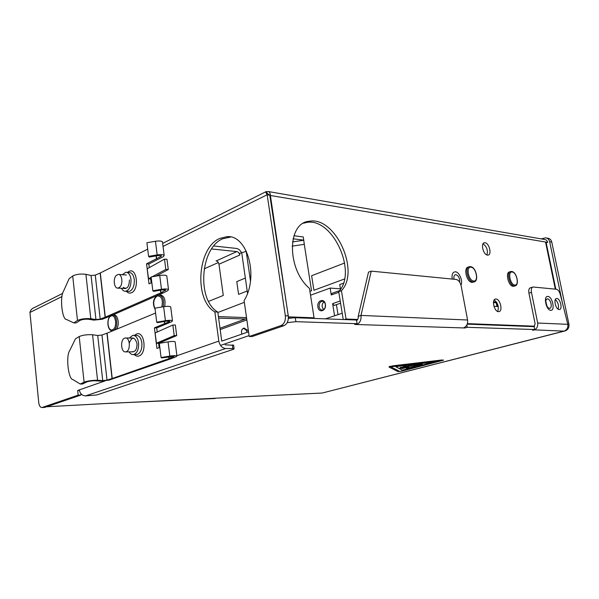 <?xml version="1.0" encoding="UTF-8"?>
<svg xmlns="http://www.w3.org/2000/svg" width="599" height="599" viewBox="0 0 599 599"><rect width="100%" height="100%" fill="white"/><g stroke="black" fill="none" stroke-linecap="round" stroke-linejoin="round"><path stroke-width="0.9" d="M247.245 332.243C246.339 329.982 244.954 328.754 243.089 328.559L242.909 328.559M248.398 330.79L244.04 328.057C241.756 328.881 241.015 330.903 241.839 334.122M159.424 294.895L159.641 294.88C164.074 295.3 165.758 299.186 164.703 306.538M230.72 237.017L222.701 238.769C200.133 247.986 196.704 300.196 217.781 312.027L214.861 311.914L218.822 341.093C219.796 345.586 222.079 348.064 225.666 348.521L85.56 395.902L96.851 394.951L233.333 349.344L234.112 348.708L232.869 348.536L225.666 348.521M288.396 316.968L270.366 195.304C270.194 192.878 269.37 191.598 267.895 191.463L266.78 192.167L266.36 191.68C265.559 192.002 266.697 193.17 269.782 195.184L288.284 315.853C288.666 320.772 287.221 324.044 283.948 325.669L252.142 336.533L249.206 336.488L244.1 300.608C259.15 276.656 247.282 234.426 226.961 236.672L219.788 238.424C197.236 247.687 193.799 300.047 214.861 311.914M498.48 311.637C494.138 311.712 491.345 299.133 495.665 299.021L496.024 299.021C500.36 299.036 503.108 311.495 498.795 311.63L498.48 311.637M510.191 271.744L509.779 271.879C505.024 272.021 508.326 286.217 513.148 286.3L514.294 286.082M487.466 255.092C483.236 254.83 480.391 242.932 484.509 242.76L485.07 242.767C489.301 243.119 492.093 254.904 487.983 255.092L487.466 255.092M453.997 279.231C453.585 276.588 454.117 275.076 455.577 274.671L455.944 274.671C458.624 275.825 459.867 278.325 459.673 282.181M468.71 266.982L468.463 267.064C463.139 267.259 466.569 282.234 471.982 282.354L473.405 282.062M268.502 191.568L544.536 239.473C546.168 239.667 547.216 240.641 547.673 242.393L545.539 242.026L546.116 242.423M344.403 319.567L346.057 319.027L357.693 319.469M467.385 323.64L534.615 326.193M303.536 223.21L306.703 222.446C332.64 217.317 357.685 272.238 338.712 291.661L341.437 290.687L346.057 319.027M338.712 291.661L343.234 319.522M312.408 318.376L314.063 317.814L309.473 288.411C286.524 268.854 287.131 222.439 309.361 221.256C335.29 216.164 360.381 271.235 341.437 290.687M288.404 317.904L290.71 317.994M288.725 316.849L314.063 317.814M483.056 243.8C486.837 246.646 488.118 250.36 486.905 254.942M494.197 299.979C497.979 303.027 499.139 306.845 497.672 311.435M555.31 289.145L545.539 242.026L270.104 195.431M266.78 192.167L266.967 193.402M547.673 242.393L546.206 242.88M246.518 317.597L218.403 316.594M42.252 407.447L44.985 407.313L80.962 395.026L78.17 395.138L42.005 407.515C40.29 407.515 39.197 405.867 38.733 402.58L29.95 312.453C30.474 310.057 31.957 308.425 34.405 307.549L62.745 293.368M266.735 191.845L266.308 191.523C265.477 191.455 265.754 192.534 267.154 194.757L270.074 195.252M163.04 246.414L267.154 194.757L285.341 315.733L288.284 315.853M249.206 336.488L281.006 325.586C284.278 323.962 285.723 320.675 285.341 315.733M44.985 407.313L44.363 407.395M78.17 395.138L77.683 390.473L105.065 380.897M80.962 395.026L80.805 393.543M79.405 390.413L77.683 390.473M233.64 345.294L225.164 344.837M85.56 395.902C82.153 395.662 80.071 393.663 79.33 389.897M217.781 312.027L221.75 341.123L248.54 331.786M112.926 315.081L113.353 315.052C117.718 313.539 120.152 324.845 116.386 329.308M218.613 318.106L245.298 319.012M241.449 252.606C240.169 250.157 238.469 248.765 236.358 248.42L213.776 245.987M216.037 260.887C217.587 261.216 218.568 262.332 218.972 264.226L239.78 255.032C239.353 253.092 238.365 251.947 236.807 251.595L216.254 260.917M239.78 255.032L239.555 253.444L246.406 251.273M211.582 248.959L236.807 251.595M218.365 262.542L204.147 268.854M208.549 301.394L223.285 295.464L218.972 264.226M217.849 312.506L244.347 302.315M238.589 294.379L247.192 290.972L245.35 278.078L236.785 281.605L238.589 294.379M292.102 246.137L304.285 244.332L311.562 290.829L309.893 291.084M304.285 244.332L303.753 240.259L292.477 241.929M293.914 235.744L303.244 236.949L303.745 240.132L293.061 238.791M344.53 278.977L313.906 290.268L311.622 275.727L344.65 263.006M545.869 300.758L546.34 299.41L547.546 298.781C549.141 299.193 550.316 300.855 551.065 303.768C551.507 306.666 550.998 308.208 549.523 308.395L548.13 307.676M559.159 309.533C555.7 309.593 553.147 298.564 556.606 298.512L556.868 298.512C560.335 298.527 562.843 309.458 559.391 309.533L559.159 309.533M467.22 324.149L534.121 326.642L534.705 329.532L532.459 330.131L533.702 330.169C536.741 329.001 538.067 326.62 537.67 323.033L531.47 292.394L528.932 293.151L535.102 323.722L534.143 326.732M533.634 329.817L563.959 331.135C566.939 330.019 568.226 327.75 567.837 324.329L560.305 294.506C559.399 291.436 558.103 289.684 556.434 289.257L533.073 287.003C531.508 287.438 530.976 289.242 531.47 292.394M534.705 329.532L467.272 327.316L464.936 327.975L464.809 327.286M466.838 325.002L467.272 327.316M356.585 320.637C357.888 319.694 358.442 318.256 358.224 316.324L368.512 272.126L371.223 271.13L456.198 279.448C458.587 280.055 460.249 282.279 461.193 286.12L467.564 320.008C467.969 323.984 466.584 326.627 463.424 327.93L464.936 327.975M356.57 323.857L356.682 324.523C359.954 323.018 361.392 319.986 360.995 315.418L371.223 271.13M358.224 316.324L360.995 315.418L467.564 320.008M288.381 318.346L295.3 317.74L356.487 320.016L357.094 323.692L354.675 324.463L463.424 327.93M288.329 394.651L215.063 398.208M289.272 394.606L321.678 393.071M322.344 392.996L563.959 331.135M107.221 403.441L215.108 398.53M214.914 398.215L214.247 398.29M46.602 406.766L108.127 403.397M357.094 323.692L295.899 321.678L287.191 322.659M249.079 335.59L220.507 345.413M555.325 299.575C558.081 302.263 559.024 305.468 558.163 309.174M528.932 293.151C528.438 289.998 528.977 288.201 530.542 287.767L532.563 287.161M129.309 338.038L132.821 335.328C135.808 335.358 137.725 337.866 138.564 342.86C138.863 349.382 137.164 353.298 133.472 354.608C131.787 354.78 130.35 353.867 129.152 351.86M129.302 343.04C132.035 336.451 134.595 336.593 136.984 343.467C137.059 349.165 135.464 351.92 132.199 351.718M168.738 356.757L168.978 358.651L171.621 358.516L176.211 356.697L176.922 355.903C175.784 355.484 173.425 355.544 169.846 356.076L161.079 357.528L159.327 343.324L168.064 341.864C171.636 341.333 173.995 341.31 175.133 341.782L175.185 342.186M168.918 356.727L169.15 358.584L174.092 356.368L161.812 357.91L161.079 357.528M112.23 378.493L168.978 358.651L171.307 358.629L109.168 380.095L100.602 381.121L95.428 380.777C91.991 380.754 89.064 381.159 86.645 381.99L82.64 383.974L80.266 384.041L84.085 382.147C87.798 380.867 92.291 380.245 97.562 380.275L102.728 380.627L107.019 380.118L112.23 378.493L107.109 333.156L101.972 335.021L97.719 335.477L92.56 334.759L97.562 380.275M80.266 384.041L72.846 379.556C68.189 379.197 65.74 355.536 69.791 350.445L75.459 338.824L79.195 336.533C82.849 335.043 87.304 334.452 92.56 334.759M107.109 333.156L155.583 313.052M155.201 332.924L172.864 325.025L175.35 325.025L176.69 335.575L174.204 335.597L156.466 343.22L154.4 327.863L156.721 327.915L171.778 321.693L172.467 320.75C171.321 320.195 168.97 320.18 165.406 320.705L156.713 322.165L157.455 322.651L166.125 321.191L169.652 321.214L169.315 321.685L169.232 321.064M156.713 322.165L154.984 308.163L163.654 306.695C167.203 306.179 169.547 306.224 170.7 306.83L170.76 307.317M154.4 327.863L169.315 321.685M157.223 332.018L156.721 327.915M159.828 347.383L156.931 348.446L156.294 343.287L158.915 343.182L176.69 335.575M172.864 325.025L174.204 335.597M155.036 332.992L156.294 343.287L158.615 343.302L159.147 347.63M122.278 274.709L125.835 272.238C128.53 272.38 130.245 274.709 130.971 279.224C131.218 286.037 129.406 290.058 125.535 291.286C123.896 291.354 122.54 290.365 121.477 288.329M149.278 267.626L148.837 264.009L163.534 256.552L164.171 255.331C163.01 254.538 160.674 254.395 157.163 254.897L148.582 256.379L146.905 242.752L155.455 241.27C158.952 240.768 161.288 240.94 162.456 241.786L162.531 242.423M148.582 256.379L149.346 257.061L157.889 255.578L161.393 255.803L161.079 256.409L160.974 255.586M129.436 279.95C129.092 287.213 127.018 289.676 123.207 287.348M160.412 290.193L160.749 292.889L163.37 292.874L167.847 290.612L168.506 289.542C167.353 288.868 165.01 288.793 161.475 289.302L152.835 290.777L151.128 276.955L159.738 275.48C163.265 274.971 165.609 275.076 166.769 275.795L166.836 276.356M160.592 290.163L160.921 292.806L165.713 290.006L162.194 289.886L153.584 291.361L152.835 290.777M163.048 292.866L160.749 292.889L105.297 317.171L100.303 272.964L95.278 275.136L91.063 275.518L85.919 274.327C80.685 273.668 76.283 274.215 72.711 275.974L69.072 278.782L63.569 291.107C59.63 296.745 62.019 319.829 66.549 319.514L73.759 322.883L76.125 322.943L80.019 320.405C82.385 319.387 85.275 319.012 88.689 319.274L93.863 320.113L102.332 319.237L110.381 316.017M73.759 322.883L77.473 320.45C81.105 318.885 85.545 318.309 90.793 318.713L95.952 319.552L100.198 319.117L105.297 317.171M163.063 293.016L158.832 294.865M156.406 295.921L112.552 315.067M100.303 272.964L147.691 249.147M151.173 277.33L148.537 278.752L146.53 263.815L148.837 264.009M151.817 282.571L148.994 283.859L148.38 278.827L151.337 278.647M147.309 268.726L164.508 259.127L166.979 259.27L168.282 269.528L156.047 276.117M168.282 269.528L165.811 269.415L152.191 276.775M164.508 259.127L165.811 269.415M147.144 268.809L148.38 278.827L150.678 278.992L151.158 282.87M146.53 263.815L161.079 256.409M116.266 275.428C112.784 278.7 114.117 288.725 117.966 288.119L119.83 287.146C123.334 283.919 122.016 273.825 118.183 274.417L116.266 275.428M124.667 338.143C119.995 339.648 121.005 352.856 125.723 351.86L126.247 351.725C130.941 350.325 129.968 337.02 125.266 337.993L124.667 338.143M460.975 285.184C463.184 281.193 459.343 271.946 455.405 271.804C452.657 271.968 451.601 274.387 452.23 279.059M389.882 366.61L388.983 367.037L397.923 371.582L401.907 371.103L443.44 360.216L389.882 366.61M388.968 366.97L389.837 366.348L392.45 366.131M395.752 366.603L402.453 370.287L395.572 366.625L421.374 363.541L413.205 365.368M413.325 365.48L415.429 364.327L411.79 365.532M414.523 364.357L412.119 365.487M411.827 365.353L410.562 365.727L408.885 365.315M412.142 365.615L411.61 365.69L412.007 365.195M412.03 365.323L410.585 365.854L409.476 365.076M409.499 365.203L408.735 365.345L409.828 365.989L408.398 366.303L403.367 366.543L407.807 366.453L405.463 366.7M405.164 366.835L400.327 367.509M405.014 366.85L400.312 367.419M400.334 367.546L406.616 366.887L399.69 368.422L407.208 367.224L401.824 368.625L405.478 367.539M399.57 368.363L406.444 367.052M407.305 367.434L407.979 367.194M401.824 368.625L408.937 367.112L406.451 368.273L408.57 367.15M406.451 368.273L411.191 366.79L412.988 367.277L411.94 366.655L413.355 366.348L418.274 366.109L413.946 366.191L421.621 364.858L417.593 365.345M412.988 367.277L412.082 366.625M415.219 365.719L421.621 364.858M421.644 364.986L415.152 365.764L422.138 364.08L414.59 365.42L422.198 363.443L434.807 361.931L402.453 370.287M422.265 364.274L415.204 365.42M402.431 370.167L417.533 366.266M418.124 366.109L433.848 362.051M420.423 363.653L414.77 365.128M415.182 365.353L416.32 364.971M417.735 366.116L414.837 366.049M407.021 367.382L406.466 367.554L407.043 367.509M404.362 367.569L406.579 367.165M403.913 367.427L399.548 368.235M404.138 367.18L406.369 366.917M405.456 366.678L406.946 366.595M406.886 366.476L405.441 366.573M408.428 366.161L403.891 366.408M409.664 365.892L408.136 366.019M414.763 364.993L413.303 365.353M413.797 365.315L414.493 365.076M441.935 360.523L390.758 366.813L399.69 371.417L400.604 371.313L441.463 360.516L390.825 366.73M415.212 365.48L417.443 364.948M441.897 360.239L443.402 360.021M441.852 359.984L392.405 365.877M541.271 238.904L545.494 237.825C547.666 238.095 549.058 239.398 549.665 241.719L562.341 302.57M546.415 237.99L547.613 238.2C549.785 238.469 551.177 239.765 551.776 242.086L568.923 324.171C569.305 327.578 568.017 329.832 565.059 330.94L325.789 392.113M497.432 305.647L496.833 305.842L496.96 306.478L496.204 302.757L496.833 302.57M493.449 302.562L496.204 302.757M496.526 302.083L493.524 301.874M493.935 306.284L497.604 306.516L497.073 303.775M317.897 306.943C316.661 300.443 324.486 297.636 325.384 304.329C326.605 310.911 318.728 313.591 317.897 306.943M325.362 304.577C324.898 302.398 323.834 301.29 322.18 301.26C319.963 301.844 318.945 303.678 319.125 306.755C319.596 308.949 320.667 310.057 322.337 310.08C324.538 309.488 325.549 307.654 325.362 304.577M323.572 309.623L322.172 306.913C321.94 304.696 322.539 303.019 323.984 301.881M340.584 303.199L334.13 305.423L332.625 303.626L334.579 315.793L325.392 318.863L342.216 313.24M334.13 305.423L334.751 305.205M336.413 304.636L338.031 314.64M338.809 292.267L331.24 294.97L330.131 288.074L340.442 288.83M331.24 294.97L332.026 293.33L339.551 290.635M330.131 288.074L310.537 295.217M343.399 283.237L339.753 284.562L340.517 289.272M246.653 318.518L219.99 328.245M246.848 319.903L220.177 329.585M157.739 295.135L158.286 294.948C162.756 295.457 164.373 299.395 163.153 306.785M161.805 307.01C163.242 299.672 161.7 295.981 157.178 295.943C153.464 299.088 152.76 303.394 155.066 308.859M111.586 315.291L112.02 315.141C117.344 313.367 118.669 328.746 113.331 330.551L111.931 330.723M111.025 316.07C106.083 317.882 107.685 332.093 112.59 329.735C117.606 327.99 115.936 313.554 111.025 316.07M515.567 285.663L514.294 285.948C509.479 285.858 506.17 271.654 510.917 271.512L511.598 271.489M514.788 285.027C519.498 285.775 516.787 272.268 512.197 272.028C507.443 271.145 510.161 284.884 514.788 285.027M474.752 281.575L473.15 281.972C467.744 281.852 464.307 266.862 469.623 266.667L470.417 266.637M473.659 280.998C478.953 281.815 476.198 267.498 471.031 267.214C465.678 266.241 468.44 280.811 473.659 280.998M266.203 192.107L266.615 191.905M29.95 312.453L62.019 296.542M283.948 325.669L281.006 325.586M232.869 348.536L232.36 344.882M176.907 355.761L218.822 341.093M247.522 293.24L247.192 290.972M245.35 278.078L241.689 252.501M246.196 251.31L250.479 281.028M550.728 310.304C555.453 310.911 552.48 296.512 547.875 296.445C543.091 295.681 546.086 310.342 550.728 310.304M295.3 317.74L295.899 321.678M567.837 324.329L537.67 323.033M135.906 354.601L137.5 354.413C140.765 352.609 142.225 348.768 141.873 342.883C141.035 337.911 139.118 335.403 136.13 335.38L133.689 335.343M134.341 354.608C135.786 356.076 137.343 356.525 139.02 355.963C147.339 353.462 144.524 330.236 136.415 334.077L134.558 335.358M169.846 356.076L168.064 341.864M173.74 356.764L173.673 356.263M79.195 336.533L84.085 382.147M97.719 335.477L102.728 380.627M101.972 335.021L107.019 380.118M106.936 333.224L112.058 378.553M165.406 320.705L163.654 306.695M164.792 323.745L164.508 321.461M164.328 321.491L164.62 323.812M127.999 291.421L129.99 291.159C133.18 289.107 134.603 285.206 134.266 279.448C133.54 274.948 131.825 272.627 129.122 272.478L126.651 272.298M126.494 291.339C127.991 293.046 129.661 293.51 131.495 292.746C139.619 289.594 136.879 266.974 128.957 271.429L127.609 272.365M157.163 254.897L155.455 241.27M161.475 289.302L159.738 275.48M165.384 290.545L165.294 289.826M72.711 275.974L77.473 320.45M85.919 274.327L90.793 318.713M91.063 275.518L95.952 319.552M95.278 275.136L100.198 319.117M100.138 273.039L105.132 317.238M156.122 255.885L156.511 258.985M156.676 258.895L156.294 255.855M568.923 324.171L567.792 324.126M551.776 242.086L549.665 241.719M565.059 330.94L564.595 330.925M332.625 303.626L340.225 300.983M244.04 328.057L243.261 328.334M155.148 309.496C153.292 305.685 151.712 299.837 157.417 295.255M111.272 315.411C106.24 317.5 107.034 330.94 112.223 330.753L112.754 330.813M495.665 299.021L495.021 299.215M511.726 271.504C516.862 271.834 519.805 285.82 514.743 285.948L513.59 286.3M484.509 242.76L483.797 243.014M470.544 266.652C476.25 267.027 479.29 281.77 473.689 281.972L472.521 282.346M546.078 242.266L555.827 289.197M306.703 222.446L309.361 221.256M162.658 243.381L265.881 191.732M42.005 407.515L44.738 407.38M234.112 348.708L233.61 345.061M229.874 237.017L226.961 236.672M111.519 315.299L112.02 315.141M158.286 294.948L157.664 295.142M548.16 307.706L548.512 307.991C547.104 308.418 544.761 298.938 546.34 299.41L545.861 300.863M556.606 298.512L556.164 298.639M322.075 393.049L289.01 394.659M214.652 398.268L107.865 403.464M133.472 354.608L135.988 354.601M176.922 355.903L175.133 341.782M172.467 320.75L170.7 306.83M125.535 291.286L128.081 291.428M164.171 255.331L162.456 241.786M168.506 289.542L166.769 275.795M117.966 288.119L125.543 288.568M118.767 274.454L126.337 275.001M125.723 351.86L133.345 351.853M125.88 338.001L133.502 338.091M322.794 301.297L322.18 301.26"/></g></svg>
